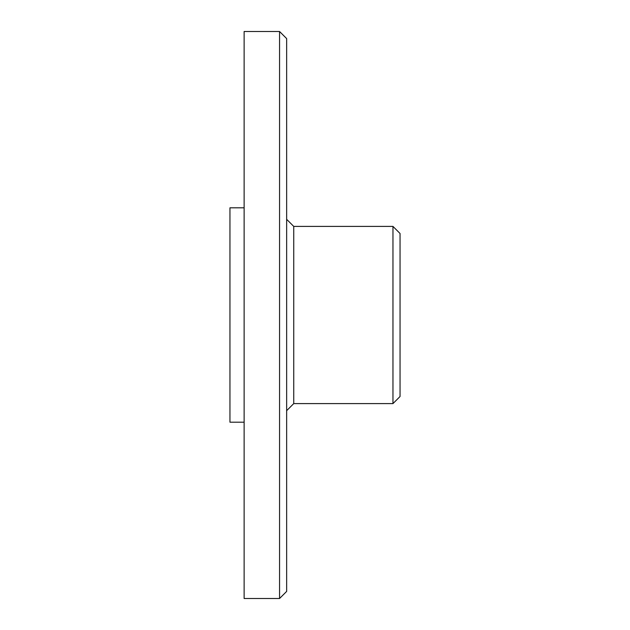 <?xml version="1.0" encoding="UTF-8"?>
<svg xmlns="http://www.w3.org/2000/svg" width="630" height="630" viewBox="0 0 630 630"><rect width="100%" height="100%" fill="white"/><g stroke="black" fill="none" stroke-linecap="round" stroke-linejoin="round"><path stroke-width="0.94" d="M286.65 38.587L286.65 591.413L279.562 598.5L279.562 31.5L286.65 38.587M286.65 219.319L293.738 226.406L293.738 403.594L286.65 410.681M279.562 31.5L244.125 31.5L244.125 598.5L279.562 598.5M293.738 403.594L392.962 403.594L392.962 226.406L293.738 226.406M244.125 422.195L229.95 422.195L229.95 207.805L244.125 207.805M392.962 226.406L400.05 233.494L400.05 396.506L392.962 403.594"/></g></svg>
